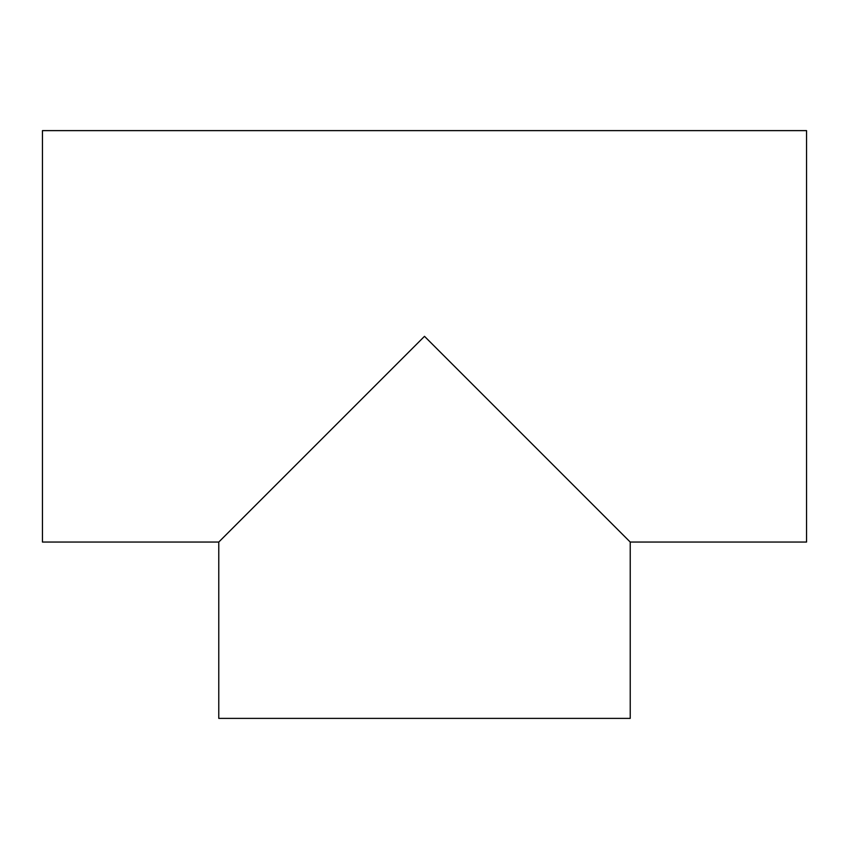 <?xml version="1.0" encoding="UTF-8"?>
<svg xmlns="http://www.w3.org/2000/svg" width="849" height="849" viewBox="0 0 849 849"><rect width="100%" height="100%" fill="white"/><g stroke="black" fill="none" stroke-linecap="round" stroke-linejoin="round"><path stroke-width="1.27" d="M218.777 542.055L42.45 542.055L42.45 130.619L806.55 130.619L806.55 542.055L630.223 542.055L630.223 718.381L218.777 718.381L218.777 542.055L424.5 336.331L630.223 542.055"/></g></svg>
